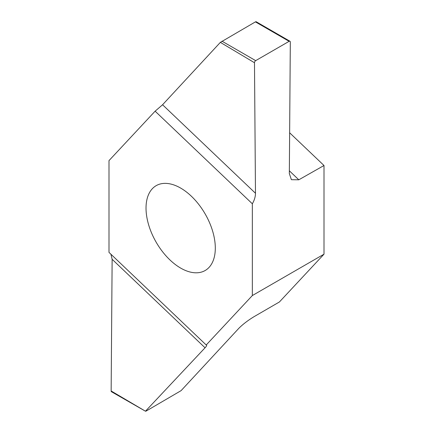 <?xml version="1.0" encoding="UTF-8"?>
<svg xmlns="http://www.w3.org/2000/svg" width="433" height="433" viewBox="0 0 433 433"><rect width="100%" height="100%" fill="white"/><g stroke="black" fill="none" stroke-linecap="round" stroke-linejoin="round"><path stroke-width="0.65" d="M180.664 268.087A48.989 28.286 60 0 1 148.665 224.916A48.989 28.286 60 0 1 156.172 185.66A48.989 28.286 60 0 1 205.161 213.945A48.989 28.286 60 0 1 205.161 270.511A48.989 28.286 60 0 1 180.664 268.087M252.336 295.555L206.211 344.987L108.997 252.39L108.997 160.616L155.122 111.184L252.336 203.781L252.336 295.555L324.003 254.176L324.003 165.509L298.802 179.803L291.398 179.69L289.331 173.568L290.316 42.033A1.689 0.974 120 0 0 289.969 41.249A1.689 0.974 120 0 0 289.125 41.335L255.421 21.877L220.359 42.369L162.564 104.759L255.475 193.259C255.443 196.723 254.398 200.23 252.336 203.781M289.634 132.774L324.003 165.509M206.595 345.106L206.211 344.987C207.109 345.047 206.72 345.978 205.053 347.786L145.456 411.209L146.045 411.123L181.102 390.631L238.832 328.317C242.848 324.29 247.936 320.398 254.09 316.647L279.415 301.969L324.003 254.176M255.475 193.259L254.485 62.725A1.689 0.974 120 0 1 255.681 60.642L289.125 41.335M255.421 21.877L256.011 21.791M155.122 111.184L162.564 104.759M111.146 390.967L145.456 411.209L111.498 391.751A1.689 0.974 -60 0 1 111.146 390.967L112.136 259.286L110.94 254.241M254.485 62.725L220.359 42.369M255.681 60.642L221.977 41.184M205.053 347.786L112.136 259.286M289.347 170.797L298.802 179.803M289.969 41.249L256.022 21.65"/></g></svg>
